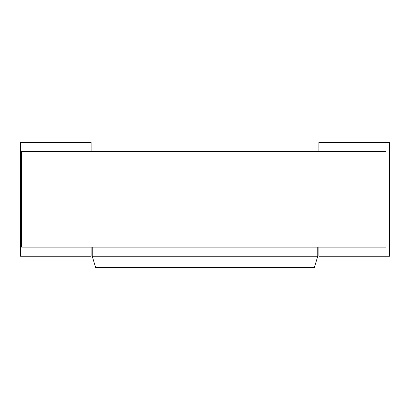<?xml version="1.0" encoding="UTF-8"?>
<svg xmlns="http://www.w3.org/2000/svg" width="410" height="410" viewBox="0 0 410 410"><rect width="100%" height="100%" fill="white"/><g stroke="black" fill="none" stroke-linecap="round" stroke-linejoin="round"><path stroke-width="0.61" d="M386.082 151.474L386.082 247.138L21.638 247.138L21.638 151.474L386.082 151.474M91.112 247.138L91.112 256.25L20.5 256.25L20.5 142.362L91.112 142.362L91.112 151.474M318.888 247.138L318.888 256.25L389.5 256.25L389.5 142.362L318.888 142.362L318.888 151.474M92.25 247.138L92.25 256.25L317.75 256.25L317.75 247.138M92.25 256.25L95.668 267.638L314.332 267.638L317.75 256.25"/></g></svg>
